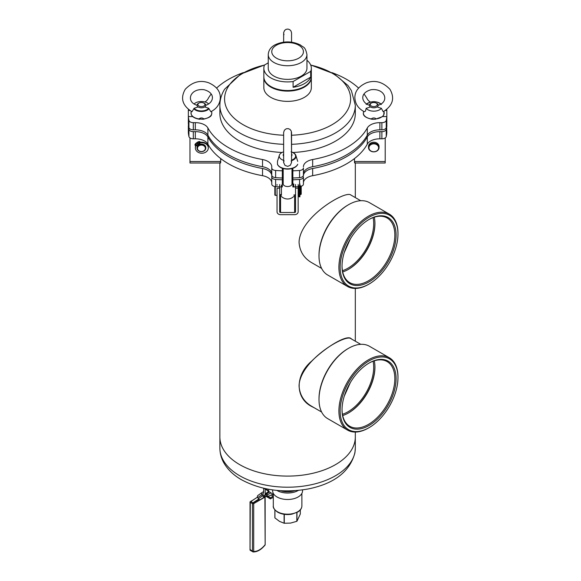 <?xml version="1.0" encoding="UTF-8"?>
<svg xmlns="http://www.w3.org/2000/svg" width="581" height="581" viewBox="0 0 581 581"><rect width="100%" height="100%" fill="white"/><g stroke="black" fill="none" stroke-linecap="round" stroke-linejoin="round"><path stroke-width="0.87" d="M348.963 385.007L344.424 395.676M313.057 407.085L310.958 406.068M239.713 464.647A67.716 39.094 180 0 1 219.879 437.006A67.716 39.094 0 0 0 284.363 476.057A67.716 39.094 0 0 0 355.006 440.732A67.716 39.094 0 0 0 355.311 437.006A67.716 39.094 180 0 1 313.508 473.123A67.716 39.094 180 0 1 239.713 464.647M314.401 407.862L311.634 406.468C295.09 398.108 294.966 375.181 311.539 361.222C326.675 346.363 346.574 334.852 350.902 338.454L351.832 339.195M350.307 239.016L344.257 252.568L350.307 239.016M342.449 270.702A36.45 21.047 120 0 0 373.692 223.576A36.45 21.047 120 0 0 373.104 217.599M360.721 200.714L350.851 195.013C345.688 190.081 299.941 216.829 299.055 242.168C299.636 251.268 303.878 258.124 311.765 262.721L321.627 268.422M342.449 414.318A36.45 21.047 120 0 0 373.692 367.192A36.45 21.047 120 0 0 373.104 361.215M344.257 396.184L350.307 382.632M360.721 344.322L350.851 338.629C345.688 333.697 299.941 360.445 299.055 385.777C299.636 394.884 303.878 401.74 311.765 406.337L321.627 412.038M397.978 233.969L397.978 233.25A41.774 24.119 120 0 0 389.321 214.128A41.774 24.119 120 0 0 341.17 252.938A41.774 24.119 120 0 0 347.547 286.484A41.774 24.119 120 0 0 368.434 284.414L369.058 284.058A40.895 23.61 120 0 0 397.978 233.969A40.895 23.61 120 0 0 374.723 214.65A40.895 23.61 120 0 0 342.362 253.243A40.895 23.61 120 0 0 369.058 284.058M389.321 214.128L369.422 202.638A41.774 24.119 120 0 0 348.535 204.708A41.774 24.119 120 0 0 321.271 241.449A41.774 24.119 120 0 0 318.998 255.872A41.774 24.119 120 0 0 327.648 274.995L347.547 286.484M348.23 269.482A38.223 22.071 120 0 0 374.941 223.213M348.535 204.708L347.917 205.071A40.895 23.61 120 0 0 321.22 241.035A40.895 23.61 120 0 0 318.998 255.153L318.998 255.872M344.105 253.076A38.223 22.071 120 0 0 342.027 266.272A38.223 22.071 120 0 0 369.058 281.872A38.223 22.071 120 0 0 396.089 235.058A38.223 22.071 120 0 0 369.058 219.458A38.223 22.071 120 0 0 344.105 253.076M342.035 265.909A37.344 21.562 120 0 0 349.762 282.649A37.344 21.562 120 0 0 387.106 261.087A37.344 21.562 120 0 0 387.106 217.962A37.344 21.562 120 0 0 368.746 219.64M342.688 271.93A37.344 21.562 120 0 0 348.535 269.308A37.344 21.562 120 0 0 374.941 223.569A37.344 21.562 120 0 0 374.287 217.192M397.978 377.585L397.978 376.866A41.774 24.119 120 0 0 389.321 357.743A41.774 24.119 120 0 0 341.17 396.554A41.774 24.119 120 0 0 347.547 430.1A41.774 24.119 120 0 0 368.434 428.03L369.058 427.667A40.895 23.61 120 0 0 397.978 377.585A40.895 23.61 120 0 0 374.723 358.266A40.895 23.61 120 0 0 342.362 396.852A40.895 23.61 120 0 0 369.058 427.667M389.321 357.743L369.422 346.254A41.774 24.119 120 0 0 348.535 348.324A41.774 24.119 120 0 0 321.271 385.065A41.774 24.119 120 0 0 318.998 399.488A41.774 24.119 120 0 0 327.648 418.61L347.547 430.1M348.23 413.098A38.223 22.071 120 0 0 374.941 366.829M348.535 348.324L347.917 348.68A40.895 23.61 120 0 0 321.22 384.651A40.895 23.61 120 0 0 318.998 398.769L318.998 399.488M344.105 396.685A38.223 22.071 120 0 0 342.027 409.881A38.223 22.071 120 0 0 369.058 425.488A38.223 22.071 120 0 0 396.089 378.674A38.223 22.071 120 0 0 369.058 363.067A38.223 22.071 120 0 0 344.105 396.685M342.035 409.525A37.344 21.562 120 0 0 349.762 426.265A37.344 21.562 120 0 0 387.106 404.703A37.344 21.562 120 0 0 387.106 361.578A37.344 21.562 120 0 0 368.746 363.256M342.688 415.546A37.344 21.562 120 0 0 348.535 412.924A37.344 21.562 120 0 0 374.941 367.185A37.344 21.562 120 0 0 374.287 360.808M386.83 119.446L386.83 126.622M386.619 125.54L386.83 132.715A99.38 57.374 180 0 1 386.249 136.579A4.394 2.542 180 0 1 381.884 138.808L379.88 138.808A13.189 7.618 0 0 0 367.294 144.139A83.548 48.238 180 0 1 312.658 175.687A13.189 7.618 0 0 0 303.427 182.95L303.427 184.112A4.394 2.542 180 0 1 299.556 186.632A99.38 57.374 180 0 1 292.868 186.966L292.868 177.989A99.38 57.374 180 0 0 299.556 177.655A4.394 2.542 180 0 0 303.427 175.135L303.427 167.953A4.394 2.542 180 0 1 299.556 170.473A99.38 57.374 180 0 1 292.868 170.807L292.868 177.989M386.83 125.54A99.38 57.374 180 0 1 386.249 129.396A4.394 2.542 180 0 1 381.884 131.633L379.88 131.633A13.189 7.618 0 0 0 367.294 136.963A83.548 48.238 180 0 1 312.658 168.505A13.189 7.618 0 0 0 303.427 175.767M303.427 184.112L303.427 176.929A4.394 2.542 180 0 1 299.556 179.449A99.38 57.374 180 0 1 292.868 179.783M292.868 171.744A5.28 3.043 0 0 0 291.989 170.059M283.194 170.059A5.28 3.043 0 0 0 282.315 171.744M292.868 178.919A5.28 3.043 0 0 0 291.989 177.241M283.194 177.241A5.28 3.043 0 0 0 282.315 178.919M282.315 168.279L282.315 186.966A99.38 57.374 180 0 1 275.634 186.632A4.394 2.542 180 0 1 271.763 184.112L271.763 175.767A13.189 7.618 0 0 0 262.532 168.505A83.548 48.238 180 0 1 207.896 136.963A13.189 7.618 0 0 0 195.31 131.633L193.306 131.633A4.394 2.542 180 0 1 188.941 129.396A99.38 57.374 180 0 1 188.353 125.54L188.353 132.715A99.38 57.374 180 0 0 188.941 136.579A4.394 2.542 180 0 0 193.306 138.808L195.31 138.808A13.189 7.618 0 0 1 207.896 144.139A83.548 48.238 180 0 0 262.532 175.687A13.189 7.618 0 0 1 271.763 182.95M282.315 179.783A99.38 57.374 180 0 1 275.634 179.449A4.394 2.542 180 0 1 271.763 176.929M271.763 173.973A13.189 7.618 0 0 0 262.532 166.711A83.548 48.238 180 0 1 207.896 135.162A13.189 7.618 0 0 0 195.31 129.832L193.306 129.832A4.394 2.542 180 0 1 188.941 127.602A99.38 57.374 180 0 1 188.353 123.738L188.571 125.54M282.315 170.807A99.38 57.374 180 0 1 275.634 170.473A4.394 2.542 180 0 1 271.763 167.953L271.763 166.791A13.189 7.618 0 0 0 262.532 159.528A83.548 48.238 180 0 1 207.896 127.987A13.189 7.618 0 0 0 195.31 122.656L193.306 122.656A4.394 2.542 180 0 1 188.941 120.42A99.38 57.374 180 0 1 188.353 116.563L188.353 123.738M189.762 110.47L188.353 110.47L188.353 116.563L192.667 116.563M188.353 110.47A99.38 57.374 180 0 1 188.455 109.519M204.94 101.965A13.189 7.618 0 0 0 207.896 99.046A83.548 48.238 180 0 1 211.194 93.999M216.604 88.08A83.548 48.238 180 0 1 243.366 72.596M331.824 72.589A83.548 48.238 180 0 1 358.579 88.08M363.996 93.999A83.548 48.238 180 0 1 367.294 99.046A13.189 7.618 0 0 0 370.387 102.045M386.728 109.519A99.38 57.374 180 0 1 386.83 110.47L386.83 117.645M386.83 110.47L385.428 110.47M382.523 116.563L386.83 116.563L386.83 123.738A99.38 57.374 180 0 1 386.249 127.602A4.394 2.542 180 0 1 381.884 129.832L379.88 129.832A13.189 7.618 0 0 0 367.294 135.162A83.548 48.238 180 0 1 312.658 166.711A13.189 7.618 0 0 0 303.427 173.973L303.427 175.135M386.83 116.563A99.38 57.374 180 0 1 386.249 120.42A4.394 2.542 180 0 1 381.884 122.656L379.88 122.656A13.189 7.618 0 0 0 367.294 127.987A83.548 48.238 180 0 1 312.658 159.528A13.189 7.618 0 0 0 303.427 166.791M292.868 170.807L292.868 168.279M292.868 169.95A5.28 3.043 0 0 0 292.221 168.483M282.962 168.483A5.28 3.043 0 0 0 282.315 169.95M282.315 177.989A99.38 57.374 180 0 1 275.634 177.655A4.394 2.542 180 0 1 271.763 175.135L271.763 167.953M291.553 144.313A67.716 39.094 180 0 0 355.311 105.284L355.311 113.513A67.716 39.094 180 0 1 292.889 152.491M282.061 152.483A67.716 39.094 180 0 1 219.879 113.513L219.879 105.284A67.716 39.094 180 0 0 283.637 144.313M263.854 77.106A23.748 13.712 0 0 0 263.847 77.396L263.847 87.666A23.748 13.712 0 0 0 287.595 101.37A23.748 13.712 0 0 0 311.336 87.666L311.336 77.396A23.748 13.712 0 0 0 311.336 77.106M263.847 77.396A23.748 13.712 0 0 0 287.595 91.108A23.748 13.712 0 0 0 311.336 77.396M268.248 54.563L268.248 68.202A19.347 11.17 0 0 0 293.645 78.813A19.347 11.17 0 0 0 306.942 68.202L306.942 54.563C305.127 45.943 303.246 47.693 300.392 44.962C291.945 40.924 283.463 40.902 274.944 44.882C270.753 47.141 268.524 50.365 268.248 54.563A19.347 11.17 0 0 0 293.645 65.174A19.347 11.17 0 0 0 306.942 54.563M263.847 68.202L263.847 76.823A23.748 13.712 0 0 0 284.821 90.44A23.748 13.712 0 0 0 310.69 80.004A23.748 13.712 0 0 0 311.336 76.823L311.336 68.202A23.748 13.712 180 0 1 310.69 71.383L310.69 77.128A23.748 13.712 0 0 1 293.1 87.281L293.1 81.536A23.748 13.712 180 0 1 263.847 68.202A23.748 13.712 180 0 1 264.5 65.021L268.248 62.857M306.942 60.257A23.748 13.712 180 0 1 311.336 68.202M293.1 81.536L310.69 71.383M293.1 87.281L310.69 77.128M220.489 163.014L189.972 163.014L189.972 137.929L189.972 150.864M199.051 143.086A4.837 3.951 0 0 1 199.842 142.795A0.646 0.53 0 0 1 199.334 143.652A0.646 0.53 0 0 1 199.116 142.628A0.646 0.53 0 0 1 199.828 142.781M220.707 158.569L220.707 161.525C220.649 163.152 220.497 163.428 220.243 162.368M198.637 150.617A3.958 3.232 0 0 1 200.351 145.199A3.958 3.232 0 0 1 205.238 149.121A3.958 3.232 0 0 1 198.637 150.617M198.346 144.996A3.958 3.232 0 0 1 198.869 144.567M197.017 147.843A4.394 3.588 0 0 1 197.01 147.625A4.394 3.588 0 0 1 201.411 144.037A4.394 3.588 0 0 1 205.805 147.625A4.394 3.588 0 0 1 205.797 147.843M198.324 150.617A4.394 3.588 0 0 1 197.01 148.061A4.394 3.588 0 0 1 201.411 144.466A4.394 3.588 0 0 1 205.805 148.061A4.394 3.588 0 0 1 203.11 151.372A4.394 3.588 0 0 1 198.324 150.617M195.02 144.785L195.02 144.466A7.125 5.817 0 0 1 196.458 142.861L198.274 145.105M196.458 142.861L198.346 145.047M198.949 144.647L197.126 142.904A7.125 5.817 0 0 1 199.298 141.996L200.743 142.773A6.456 5.273 0 0 1 208.296 147.966A6.456 5.273 0 0 1 201.839 153.239A6.456 5.273 0 0 1 195.383 147.966A6.456 5.273 0 0 1 195.732 146.259L195.02 144.974A7.125 5.817 0 0 1 196.458 143.369M208.288 147.712A6.456 5.273 0 0 0 208.296 147.458A6.456 5.273 0 0 0 200.743 142.265L199.298 141.488A7.125 5.817 0 0 0 197.126 142.396L197.126 142.904M195.39 147.712A6.456 5.273 0 0 1 195.383 147.458A6.456 5.273 0 0 1 195.666 145.925M195.812 144.93A0.646 0.53 180 0 0 196.944 144.93M196.872 144.843A0.646 0.53 180 0 0 195.732 145.185A0.646 0.53 180 0 0 197.024 145.185A0.646 0.53 180 0 0 196.872 144.843M199.9 142.868A0.646 0.53 0 0 1 198.767 142.868M198.92 103.106L198.295 103.462A4.394 2.542 0 0 0 197.01 105.255A4.394 2.542 0 0 0 201.411 107.797A4.394 2.542 0 0 0 205.805 105.255A4.394 2.542 0 0 0 204.519 103.462L203.895 103.106A3.515 2.033 0 0 0 198.92 103.106A3.515 2.033 0 0 0 197.889 104.536A3.515 2.033 0 0 0 202.754 106.417A3.515 2.033 0 0 0 203.895 103.106M198.913 118.909C200.576 117.638 202.239 117.638 203.902 118.909L203.052 119.287L198.913 118.909A10.414 6.013 0 0 1 191.156 112.002L191.338 111.414M197.475 107.158L194.127 108.262L191.984 111.741C182.376 105.669 180.139 98.174 185.266 89.271C192.355 81.914 200.169 79.757 208.717 82.8C216.56 86.351 220.424 91.37 220.315 97.848C219.967 104.028 216.807 108.654 210.838 111.741L208.688 108.262L205.34 107.158M208.63 103.905A8.352 4.822 0 0 0 194.185 103.905M369.85 107.158L366.168 108.327L365.434 111.145L364.352 111.741C358.383 108.654 355.223 104.028 354.875 97.855C354.759 91.377 358.63 86.358 366.466 82.8C375.021 79.757 382.835 81.914 389.924 89.271C395.051 98.174 392.814 105.669 383.206 111.741L381.39 108.327L377.708 107.158M376.277 118.909A10.414 6.013 0 0 0 384.034 112.002L383.7 115.089L382.48 116.599L376.277 118.909C374.614 117.638 372.951 117.638 371.288 118.909L372.138 119.287C365.965 117.943 363.038 115.895 363.35 113.157L363.524 112.002A10.414 6.013 0 0 0 363.365 113.07A10.414 6.013 0 0 0 364.294 115.554A10.414 6.013 0 0 0 371.288 118.909M366.168 108.327A8.352 4.822 0 0 0 373.779 111.16A8.352 4.822 0 0 0 381.39 108.327M375.42 119.287L372.138 119.287M371.295 103.106L370.671 103.462A4.394 2.542 0 0 0 369.385 105.255A4.394 2.542 0 0 0 373.779 107.797A4.394 2.542 0 0 0 378.18 105.255A4.394 2.542 0 0 0 376.887 103.462L376.27 103.106A3.515 2.033 0 0 0 371.295 103.106A3.515 2.033 0 0 0 372.436 106.417A3.515 2.033 0 0 0 377.301 104.536A3.515 2.033 0 0 0 376.27 103.106M377.171 150.624A4.837 3.951 180 0 0 375.072 144.001A4.837 3.951 180 0 0 369.095 148.794A4.837 3.951 180 0 0 377.171 150.624M377.476 150.624A5.28 4.307 180 0 0 379.059 147.552A5.28 4.307 180 0 0 373.779 143.246A5.28 4.307 180 0 0 368.507 147.552A5.28 4.307 180 0 0 371.738 151.525A5.28 4.307 180 0 0 377.476 150.624M379.059 147.552L379.059 146.535A5.28 4.307 180 0 0 373.779 142.229A5.28 4.307 180 0 0 368.507 146.535L368.507 147.552M354.483 158.569L354.483 161.525C354.541 163.152 354.693 163.428 354.947 162.368M385.21 137.929L385.21 163.014L354.7 163.014M277.478 161.387L277.478 164.27A10.414 6.013 0 0 0 287.595 168.839A10.414 6.013 0 0 0 297.704 164.27L297.704 164.445C296.121 167.379 292.773 168.94 287.682 169.122C282.504 168.984 279.105 167.422 277.478 164.445L277.478 161.315L279.374 155.243A8.352 4.822 0 0 0 283.637 160.341M291.553 160.668A8.439 4.873 0 0 0 295.896 155.505L297.704 161.387M283.637 151.844A8.352 4.822 0 0 0 279.374 155.243M291.553 156.122A4.394 2.542 0 0 0 291.989 155.018A4.394 2.542 0 0 0 291.553 153.907M283.637 153.907A4.394 2.542 0 0 0 283.194 155.018A4.394 2.542 0 0 0 283.637 156.122M281.436 195.332L281.436 185.07M291.989 168.548L291.989 183.981A4.394 2.542 180 0 1 287.595 186.523A4.394 2.542 180 0 1 283.194 183.981L283.194 168.548M293.754 183.923L293.754 186.428M301.227 194.105L301.227 186.247L301.227 194.105M277.043 195.042L277.043 195.477L274.842 195.042L274.842 186.53M275.285 195.477L275.285 186.595M277.043 184.511L277.043 185.361M299.026 194.541L299.026 185.804M301.227 194.156L300.036 194.599L300.036 185.804M300.784 194.599L300.784 185.804M299.905 196.821L299.026 196.821L299.026 188.876L299.905 188.876L299.905 196.821L299.905 189.595M299.026 188.738L299.905 188.738L299.905 185.862M299.905 183.908L299.905 188.738M299.026 185.862L299.026 188.026L299.905 188.026M299.026 191.389L299.026 190.11M299.905 190.11L299.905 191.389L299.905 190.11M279.679 184.511L279.679 188.186L277.043 188.186L277.043 211.789A3.515 2.869 180 0 0 280.558 214.665L294.632 214.665A3.515 2.869 0 0 0 298.147 211.789L298.147 184.511M279.679 186.254L279.679 211.789A0.879 0.719 180 0 0 280.558 212.508L294.632 212.508L294.632 195.034L295.511 194.257M279.679 185.804L279.679 185.361M279.679 188.186L279.679 211.789L279.679 194.599L281.436 194.599M298.147 194.599L298.147 185.804M294.632 212.508A0.879 0.719 0 0 0 295.511 211.789L295.511 185.361M298.147 188.186L295.511 188.186L295.511 184.511M279.679 194.257L280.558 195.034A67.716 39.094 0 0 0 281.436 195.085M293.754 195.085A67.716 39.094 0 0 0 294.632 195.034M284.283 490.872L284.283 491.025A13.145 7.589 180 0 1 284.102 490.996L283.862 490.858M285.126 490.894L284.283 491.025M274.871 509.907L274.871 517.816A13.145 7.589 180 0 0 274.922 517.918L274.922 509.965M284.102 514.308L284.102 523.22L279.512 521.382L274.922 517.918M284.283 514.33L284.283 523.249A13.145 7.589 180 0 1 284.102 523.22M300.319 509.907L300.319 513.989L296.956 521.23A13.145 7.589 180 0 1 296.826 521.31L290.551 523.089L284.283 523.249M268.887 491.795L265.778 489.311L265.808 488.723M266.476 493.748L269.504 491.998L271.095 492.92L267.754 494.482L266.476 493.748L266.476 495.905L267.754 496.639L267.754 494.482M272.83 494.264L267.754 496.639M273.302 494.533L271.095 492.92M268.633 489.267A6.594 3.806 120 0 0 268.625 489.601A6.594 3.806 120 0 0 269.359 492.078M271.734 495.339L271.734 494.78M273.302 497.329L270.383 498.868L266.083 496.385A1.322 0.763 60 0 0 265.488 496.297L260.564 499.5L266.018 496.348M269.068 491.635L267.166 490.117L267.369 489.035M296.956 512.486L296.956 521.23M296.826 512.551L296.826 521.31M302.541 489.899L302.541 490.858A14.953 8.635 180 0 1 293.318 498.832A14.953 8.635 180 0 1 277.021 496.966A14.953 8.635 180 0 1 272.642 490.858L272.642 489.899M259.104 499.42L253.084 502.892L251.464 501.955A3.515 2.033 60 0 1 252.125 500.633L257.492 497.147M253.084 502.892A1.758 1.017 60 0 1 253.345 502.565L258.69 499.094M253.04 500.045L250.288 501.635A0.879 0.508 0 0 0 250.026 501.991A0.879 0.508 0 0 0 250.288 502.354L252.459 503.611A0.879 0.508 0 0 0 253.701 503.611L264.9 497.147A0.879 0.508 0 0 0 265.147 496.849L265.154 544.898L264.9 497.147M263.44 493.247L263.316 493.356A1.758 1.017 60 0 0 263.651 492.572L263.651 488.243M262.605 493.821L263.81 495.767L264.885 495.121A2.636 1.525 60 0 1 266.083 495.31L266.476 495.535M263.876 488.294L265.205 489.064L265.205 493.719A3.515 2.033 60 0 1 264.529 495.295L263.81 495.767M253.12 551.892L252.459 551.006L252.459 503.611M250.288 502.354L250.026 550.127L250.941 550.635M265.205 489.064A7.473 4.314 -60 0 1 265.219 488.599M263.651 491.606L262.184 492.456A1.758 1.431 54.8 0 0 261.864 494.663L262.561 495.789A1.758 1.431 54.8 0 0 264.725 496.566L264.123 495.586M268.102 496.479L270.383 497.794L270.383 498.868M271.196 495.027L273.179 496.174L273.179 497.249M273.179 496.174L270.383 497.794M262.009 492.572L258.022 495.39A1.758 1.431 54.8 0 0 257.703 497.597L258.4 498.723A1.758 1.431 54.8 0 0 260.564 499.5M250.288 549.452L250.026 550.127M253.701 503.611L253.701 551.427L253.055 551.877M386.249 129.396L386.249 136.579M381.884 131.633L381.884 138.808M379.88 131.633L379.88 138.808M367.294 136.963L367.294 144.139M312.658 168.505L312.658 175.687M299.556 179.449L299.556 186.632M275.634 179.449L275.634 186.632M262.532 168.505L262.532 175.687M207.896 136.963L207.896 144.139M195.31 131.633L195.31 138.808M193.306 131.633L193.306 138.808M188.941 129.396L188.941 136.579M262.532 159.528L262.532 166.711M207.896 127.987L207.896 135.162M195.31 122.656L195.31 129.832M193.306 122.656L193.306 129.832M188.941 120.42L188.941 127.602M386.249 120.42L386.249 127.602M381.884 122.656L381.884 129.832M379.88 122.656L379.88 129.832M367.294 127.987L367.294 135.162M312.658 159.528L312.658 166.711M299.556 170.473L299.556 177.655M275.634 170.473L275.634 177.655M283.637 135.235A63.017 36.378 180 0 1 228.26 86.671A63.017 36.378 180 0 1 264.471 65.079M310.719 65.079A63.017 36.378 180 0 1 349.842 104.595A63.017 36.378 180 0 1 291.553 135.235M292.548 60.366A15.832 9.136 0 0 0 298.14 44.875A15.832 9.136 0 0 0 272.097 49.828A15.832 9.136 0 0 0 292.548 60.366M355.006 451.836A67.716 39.094 0 0 0 355.311 448.111L354.926 452.788C349.915 471.54 334.467 483.566 308.576 488.882C283.419 493.363 260.956 490.262 241.188 479.579C233.497 475.12 227.723 469.557 223.867 462.89C221.245 458.235 219.916 453.303 219.879 448.111A67.716 39.094 0 0 0 284.363 487.161A67.716 39.094 0 0 0 355.006 451.836M189.972 161.525L220.707 161.525M199.298 141.488L199.298 141.996M199.762 141.597L199.762 142.105M200.336 142.142L200.336 142.65M200.743 142.265L200.743 142.773M195.02 144.466L195.02 144.974M203.902 118.909A10.414 6.013 0 0 0 211.825 113.07A10.414 6.013 0 0 0 211.658 112.002L211.84 113.157C211.186 114.74 212.915 117.006 203.052 119.287M193.771 108.683A8.439 4.873 0 0 0 201.411 111.479A8.439 4.873 0 0 0 209.044 108.683M194.127 108.262A8.011 4.626 0 0 0 201.411 110.956A8.011 4.626 0 0 0 208.688 108.262M380.889 103.977A8.439 4.873 0 0 0 377.265 102.169M370.293 102.169A8.439 4.873 0 0 0 366.676 103.977M380.758 104.064A8.011 4.626 0 0 0 373.779 101.711A8.011 4.626 0 0 0 366.8 104.064M385.21 161.525L354.483 161.525M291.059 151.823C293.652 152.542 295.264 153.769 295.896 155.505A8.439 4.873 0 0 0 291.553 152.062A8.011 4.626 0 0 1 295.606 156.093A8.011 4.626 0 0 1 291.553 160.116M296.092 166.304A9.993 5.766 180 0 1 279.091 166.304M299.026 192.188L299.905 192.188M299.026 191.89L299.905 191.89M299.026 191.672L299.905 191.672M299.026 191.316L299.905 191.316M280.558 212.508L280.558 195.034M265.778 489.311L267.166 490.117M265.749 489.122L267.137 489.921M294.69 490.698A14.075 8.127 180 0 1 280.5 490.698M298.344 490.4A14.953 8.635 180 0 1 277.021 490.502A14.953 8.635 180 0 1 276.846 490.4M273.302 505.942C272.888 507.656 274.348 509.733 277.674 512.181C281.836 514.403 286.6 515.064 291.974 514.156L297.864 511.97C300.457 510.358 301.793 508.346 301.888 505.942A14.293 8.25 180 0 1 293.064 513.56A14.293 8.25 180 0 1 277.486 511.774A14.293 8.25 180 0 1 273.302 505.942L273.302 493.4M258.959 499.326L253.345 502.565M253.701 551.427A15.869 9.158 120 0 0 264.9 544.963M250.288 549.749L252.459 551.006M268.734 491.679L265.205 493.719M266.476 494.206L264.885 495.121M261.864 494.663L257.703 497.597M262.561 495.789L258.4 498.723M266.476 495.085L266.083 495.31M219.879 163.014L219.879 448.111M355.311 163.014L355.311 197.591M355.311 288.437L355.311 341.207M355.311 432.053L355.311 448.111M264.689 64.912L240.766 74.063L224.636 89.191C221.514 94.209 219.923 99.576 219.879 105.284M355.311 105.284L351.396 90.636L347.881 85.429L334.082 73.86L310.661 64.949M205.805 148.061L205.805 147.625M197.01 148.061L197.01 147.625M195.383 147.458L195.383 147.966M208.296 147.458L208.296 147.966M194.976 144.625L194.976 145.134M211.477 111.414L211.658 112.002M199.762 119.287C193.437 118.277 190.568 115.851 191.156 112.002M196.545 105.103C185.579 101.493 190.081 88.043 204.04 89.714C216.016 92.945 213.663 102.525 206.27 105.103M283.637 33.393L284 34.664M291.553 33.008L291.553 42.159L291.553 32.914L291.03 31.04L289.759 29.696L288.023 29.072L286.186 29.304L284.661 30.35L283.659 32.58L283.637 42.159M363.713 111.414L363.524 112.002M383.852 111.414L384.034 112.002M378.645 105.103C389.604 101.493 385.116 88.036 371.136 89.714C359.167 92.953 361.542 102.532 368.92 105.103M381.383 104.464C376.314 100.731 371.244 100.731 366.175 104.464M291.553 162.404L290.391 165.229L287.718 166.384L284.973 165.396L283.637 162.549L283.637 132.388L284.429 130.151L286.186 128.822L288.147 128.604L290.064 129.432L291.335 131.241L291.553 151.968M283.637 162.404L284.044 160.683M291.553 132.526L291.553 162.426L291.19 160.77M292.868 183.168A8.795 8.795 0 0 0 291.989 182.587M283.194 182.587A8.795 8.795 0 0 0 282.315 183.168M281.436 196.48A8.795 8.795 0 0 0 293.754 196.48M301.888 505.942L301.888 493.4M265.147 544.927C261.283 549.699 257.252 552.037 253.069 551.95L250.404 550.41M257.935 495.44L262.096 492.506M250.026 501.991L250.026 550.105"/></g></svg>
